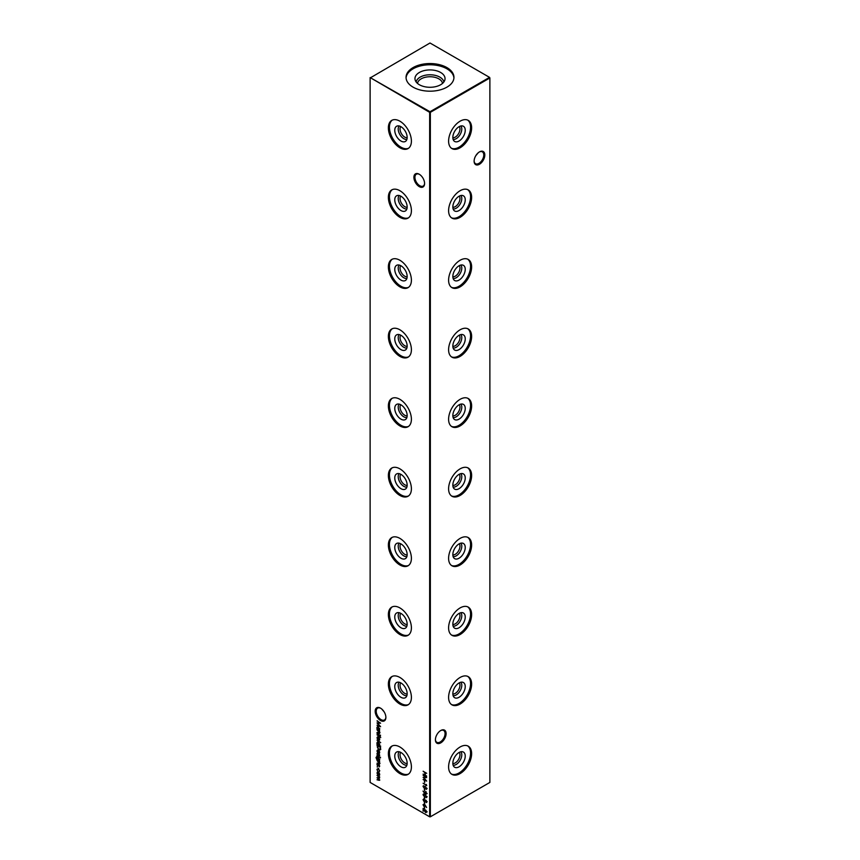 <?xml version="1.0" encoding="UTF-8"?>
<svg xmlns="http://www.w3.org/2000/svg" width="860" height="860" viewBox="0 0 860 860"><rect width="100%" height="100%" fill="white"/><g stroke="black" fill="none" stroke-linecap="round" stroke-linejoin="round"><path stroke-width="1.29" d="M459.283 126.581A6.622 3.816 -60 0 1 459.96 129A6.622 3.816 -60 0 1 457.574 135.084A6.622 3.816 -60 0 1 452.844 137.718M460.863 125.979A7.912 4.569 -60 0 1 461.788 129A7.912 4.569 -60 0 1 458.853 136.385A7.912 4.569 -60 0 1 453.123 139.395M465.238 130.29A8.761 5.063 -60 0 1 460.971 139.556A8.761 5.063 -60 0 1 454.048 140.997A8.761 5.063 -60 0 1 452.844 137.45A8.761 5.063 -60 0 1 456.241 129.097A8.761 5.063 -60 0 1 462.712 125.979A8.761 5.063 -60 0 1 465.238 130.29M467.7 120.099A16.286 9.406 -60 0 1 470.56 127.215A16.286 9.406 -60 0 1 463.798 143.233A16.286 9.406 -60 0 1 451.446 148.253M471.624 127.839A16.286 9.406 -60 0 1 464.518 144.222A16.286 9.406 -60 0 1 451.962 148.587A16.286 9.406 -60 0 1 448.597 141.137A16.286 9.406 -60 0 1 455.703 124.743A16.286 9.406 -60 0 1 468.248 120.379A16.286 9.406 -60 0 1 471.624 127.839M459.283 196.112A6.622 3.816 -60 0 1 459.96 198.531A6.622 3.816 -60 0 1 457.574 204.615A6.622 3.816 -60 0 1 452.844 207.249M460.863 195.51A7.912 4.569 -60 0 1 461.788 198.531A7.912 4.569 -60 0 1 458.853 205.916A7.912 4.569 -60 0 1 453.123 208.926M465.238 199.821A8.761 5.063 -60 0 1 460.971 209.087A8.761 5.063 -60 0 1 454.048 210.528A8.761 5.063 -60 0 1 452.844 206.98A8.761 5.063 -60 0 1 456.241 198.628A8.761 5.063 -60 0 1 462.712 195.521A8.761 5.063 -60 0 1 465.238 199.821M467.7 189.641A16.286 9.406 -60 0 1 470.56 196.757A16.286 9.406 -60 0 1 463.798 212.764A16.286 9.406 -60 0 1 451.446 217.784M471.624 197.37A16.286 9.406 -60 0 1 464.518 213.753A16.286 9.406 -60 0 1 451.962 218.118A16.286 9.406 -60 0 1 448.597 210.668A16.286 9.406 -60 0 1 455.703 194.274A16.286 9.406 -60 0 1 468.248 189.909A16.286 9.406 -60 0 1 471.624 197.37M459.283 265.643A6.622 3.816 -60 0 1 459.96 268.062A6.622 3.816 -60 0 1 457.574 274.157A6.622 3.816 -60 0 1 452.844 276.78M460.863 265.041A7.912 4.569 -60 0 1 461.788 268.062A7.912 4.569 -60 0 1 458.853 275.447A7.912 4.569 -60 0 1 453.123 278.457M465.238 269.352A8.761 5.063 -60 0 1 460.971 278.618A8.761 5.063 -60 0 1 454.048 280.059A8.761 5.063 -60 0 1 452.844 276.512A8.761 5.063 -60 0 1 456.241 268.159A8.761 5.063 -60 0 1 462.712 265.052A8.761 5.063 -60 0 1 465.238 269.352M467.7 259.172A16.286 9.406 -60 0 1 470.56 266.288A16.286 9.406 -60 0 1 463.798 282.306A16.286 9.406 -60 0 1 451.446 287.315M471.624 266.901A16.286 9.406 -60 0 1 464.518 283.295A16.286 9.406 -60 0 1 451.962 287.648A16.286 9.406 -60 0 1 448.597 280.199A16.286 9.406 -60 0 1 455.703 263.816A16.286 9.406 -60 0 1 468.248 259.451A16.286 9.406 -60 0 1 471.624 266.901M459.283 335.174A6.622 3.816 -60 0 1 459.96 337.593A6.622 3.816 -60 0 1 457.574 343.688A6.622 3.816 -60 0 1 452.844 346.322M460.863 334.572A7.912 4.569 -60 0 1 461.788 337.593A7.912 4.569 -60 0 1 458.853 344.978A7.912 4.569 -60 0 1 453.123 347.999M465.238 338.894A8.761 5.063 -60 0 1 460.971 348.149A8.761 5.063 -60 0 1 454.048 349.59A8.761 5.063 -60 0 1 452.844 346.042A8.761 5.063 -60 0 1 456.241 337.7A8.761 5.063 -60 0 1 462.712 334.583A8.761 5.063 -60 0 1 465.238 338.894M467.7 328.703A16.286 9.406 -60 0 1 470.56 335.819A16.286 9.406 -60 0 1 463.798 351.837A16.286 9.406 -60 0 1 451.446 356.846M471.624 336.432A16.286 9.406 -60 0 1 464.518 352.826A16.286 9.406 -60 0 1 451.962 357.19A16.286 9.406 -60 0 1 448.597 349.73A16.286 9.406 -60 0 1 455.703 333.347A16.286 9.406 -60 0 1 468.248 328.982A16.286 9.406 -60 0 1 471.624 336.432M459.283 404.716A6.622 3.816 -60 0 1 459.96 407.124A6.622 3.816 -60 0 1 457.574 413.219A6.622 3.816 -60 0 1 452.844 415.853M460.863 404.103A7.912 4.569 -60 0 1 461.788 407.124A7.912 4.569 -60 0 1 458.853 414.509A7.912 4.569 -60 0 1 453.123 417.53M465.238 408.425A8.761 5.063 -60 0 1 460.971 417.68A8.761 5.063 -60 0 1 454.048 419.121A8.761 5.063 -60 0 1 452.844 415.584A8.761 5.063 -60 0 1 456.241 407.231A8.761 5.063 -60 0 1 462.712 404.114A8.761 5.063 -60 0 1 465.238 408.425M467.7 398.234A16.286 9.406 -60 0 1 470.56 405.35A16.286 9.406 -60 0 1 463.798 421.368A16.286 9.406 -60 0 1 451.446 426.377M471.624 405.963A16.286 9.406 -60 0 1 464.518 422.357A16.286 9.406 -60 0 1 451.962 426.721A16.286 9.406 -60 0 1 448.597 419.261A16.286 9.406 -60 0 1 455.703 402.878A16.286 9.406 -60 0 1 468.248 398.513A16.286 9.406 -60 0 1 471.624 405.963M459.283 474.247A6.622 3.816 -60 0 1 459.96 476.666A6.622 3.816 -60 0 1 457.574 482.75A6.622 3.816 -60 0 1 452.844 485.384M460.863 473.645A7.912 4.569 -60 0 1 461.788 476.666A7.912 4.569 -60 0 1 458.853 484.051A7.912 4.569 -60 0 1 453.123 487.061M465.238 477.956A8.761 5.063 -60 0 1 460.971 487.212A8.761 5.063 -60 0 1 454.048 488.663A8.761 5.063 -60 0 1 452.844 485.115A8.761 5.063 -60 0 1 456.241 476.762A8.761 5.063 -60 0 1 462.712 473.645A8.761 5.063 -60 0 1 465.238 477.956M467.7 467.765A16.286 9.406 -60 0 1 470.56 474.881A16.286 9.406 -60 0 1 463.798 490.899A16.286 9.406 -60 0 1 451.446 495.919M471.624 475.505A16.286 9.406 -60 0 1 464.518 491.888A16.286 9.406 -60 0 1 451.962 496.252A16.286 9.406 -60 0 1 448.597 488.802A16.286 9.406 -60 0 1 455.703 472.409A16.286 9.406 -60 0 1 468.248 468.044A16.286 9.406 -60 0 1 471.624 475.505M459.283 543.778A6.622 3.816 -60 0 1 459.96 546.197A6.622 3.816 -60 0 1 457.574 552.281A6.622 3.816 -60 0 1 452.844 554.915M460.863 543.176A7.912 4.569 -60 0 1 461.788 546.197A7.912 4.569 -60 0 1 458.853 553.582A7.912 4.569 -60 0 1 453.123 556.592M465.238 547.487A8.761 5.063 -60 0 1 460.971 556.753A8.761 5.063 -60 0 1 454.048 558.194A8.761 5.063 -60 0 1 452.844 554.646A8.761 5.063 -60 0 1 456.241 546.293A8.761 5.063 -60 0 1 462.712 543.187A8.761 5.063 -60 0 1 465.238 547.487M467.7 537.306A16.286 9.406 -60 0 1 470.56 544.423A16.286 9.406 -60 0 1 463.798 560.43A16.286 9.406 -60 0 1 451.446 565.45M471.624 545.036A16.286 9.406 -60 0 1 464.518 561.419A16.286 9.406 -60 0 1 451.962 565.783A16.286 9.406 -60 0 1 448.597 558.333A16.286 9.406 -60 0 1 455.703 541.94A16.286 9.406 -60 0 1 468.248 537.575A16.286 9.406 -60 0 1 471.624 545.036M459.283 613.309A6.622 3.816 -60 0 1 459.96 615.728A6.622 3.816 -60 0 1 457.574 621.823A6.622 3.816 -60 0 1 452.844 624.446M460.863 612.707A7.912 4.569 -60 0 1 461.788 615.728A7.912 4.569 -60 0 1 458.853 623.113A7.912 4.569 -60 0 1 453.123 626.123M465.238 617.018A8.761 5.063 -60 0 1 460.971 626.284A8.761 5.063 -60 0 1 454.048 627.725A8.761 5.063 -60 0 1 452.844 624.177A8.761 5.063 -60 0 1 456.241 615.824A8.761 5.063 -60 0 1 462.712 612.718A8.761 5.063 -60 0 1 465.238 617.018M467.7 606.837A16.286 9.406 -60 0 1 470.56 613.954A16.286 9.406 -60 0 1 463.798 629.971A16.286 9.406 -60 0 1 451.446 634.981M471.624 614.567A16.286 9.406 -60 0 1 464.518 630.961A16.286 9.406 -60 0 1 451.962 635.314A16.286 9.406 -60 0 1 448.597 627.864A16.286 9.406 -60 0 1 455.703 611.471A16.286 9.406 -60 0 1 468.248 607.117A16.286 9.406 -60 0 1 471.624 614.567M459.283 682.84A6.622 3.816 -60 0 1 459.96 685.259A6.622 3.816 -60 0 1 457.574 691.354A6.622 3.816 -60 0 1 452.844 693.988M460.863 682.238A7.912 4.569 -60 0 1 461.788 685.259A7.912 4.569 -60 0 1 458.853 692.644A7.912 4.569 -60 0 1 453.123 695.665M465.238 686.559A8.761 5.063 -60 0 1 460.971 695.815A8.761 5.063 -60 0 1 454.048 697.256A8.761 5.063 -60 0 1 452.844 693.708A8.761 5.063 -60 0 1 456.241 685.355A8.761 5.063 -60 0 1 462.712 682.249A8.761 5.063 -60 0 1 465.238 686.559M467.7 676.368A16.286 9.406 -60 0 1 470.56 683.485A16.286 9.406 -60 0 1 463.798 699.503A16.286 9.406 -60 0 1 451.446 704.512M471.624 684.098A16.286 9.406 -60 0 1 464.518 700.491A16.286 9.406 -60 0 1 451.962 704.856A16.286 9.406 -60 0 1 448.597 697.395A16.286 9.406 -60 0 1 455.703 681.012A16.286 9.406 -60 0 1 468.248 676.648A16.286 9.406 -60 0 1 471.624 684.098M459.283 752.382A6.622 3.816 -60 0 1 459.96 754.79A6.622 3.816 -60 0 1 457.574 760.885A6.622 3.816 -60 0 1 452.844 763.519M460.863 751.769A7.912 4.569 -60 0 1 461.788 754.79A7.912 4.569 -60 0 1 458.853 762.175A7.912 4.569 -60 0 1 453.123 765.196M465.238 756.091A8.761 5.063 -60 0 1 460.971 765.346A8.761 5.063 -60 0 1 454.048 766.787A8.761 5.063 -60 0 1 452.844 763.239A8.761 5.063 -60 0 1 456.241 754.897A8.761 5.063 -60 0 1 462.712 751.78A8.761 5.063 -60 0 1 465.238 756.091M467.7 745.899A16.286 9.406 -60 0 1 470.56 753.016A16.286 9.406 -60 0 1 463.798 769.034A16.286 9.406 -60 0 1 451.446 774.043M471.624 753.629A16.286 9.406 -60 0 1 464.518 770.022A16.286 9.406 -60 0 1 451.962 774.387A16.286 9.406 -60 0 1 448.597 766.926A16.286 9.406 -60 0 1 455.703 750.543A16.286 9.406 -60 0 1 468.248 746.179A16.286 9.406 -60 0 1 471.624 753.629M419.25 186.609A7.568 4.364 60 0 1 413.896 177.332A7.568 4.364 60 0 1 419.25 174.247L419.25 174.247A7.568 4.364 60 0 1 424.593 183.513A7.568 4.364 60 0 1 419.25 186.609M419.508 174.408A6.837 3.945 -120 0 0 416.347 174.204A6.837 3.945 -120 0 0 415.294 179.686A6.837 3.945 -120 0 0 419.766 185.706A6.837 3.945 -120 0 0 423.185 186.05A6.837 3.945 -120 0 0 424.593 183.201M380.539 720.519A7.568 4.364 60 0 1 375.186 711.252A7.568 4.364 60 0 1 380.539 708.156L380.539 708.156A7.568 4.364 60 0 1 385.882 717.433A7.568 4.364 60 0 1 380.539 720.519M380.797 708.317A6.837 3.945 -120 0 0 377.637 708.124A6.837 3.945 -120 0 0 376.583 713.596A6.837 3.945 -120 0 0 381.055 719.626A6.837 3.945 -120 0 0 384.474 719.96A6.837 3.945 -120 0 0 385.882 717.122M435.407 739.471A6.837 3.945 120 0 0 436.815 742.309A6.837 3.945 120 0 0 440.234 741.976A6.837 3.945 120 0 0 445.071 733.601A6.837 3.945 120 0 0 443.652 730.473A6.837 3.945 120 0 0 440.492 730.667M440.75 730.516L440.75 730.516A7.568 4.364 -60 0 1 446.103 733.601A7.568 4.364 -60 0 1 440.75 742.868A7.568 4.364 -60 0 1 435.407 739.783A7.568 4.364 -60 0 1 440.75 730.516L440.75 730.516M474.118 160.852A6.837 3.945 120 0 0 475.526 163.701A6.837 3.945 120 0 0 478.945 163.357A6.837 3.945 120 0 0 483.782 154.983A6.837 3.945 120 0 0 482.363 151.854A6.837 3.945 120 0 0 479.203 152.059M479.461 151.898L479.461 151.898A7.568 4.364 -60 0 1 484.814 154.983A7.568 4.364 -60 0 1 479.461 164.26A7.568 4.364 -60 0 1 474.118 161.164A7.568 4.364 -60 0 1 479.461 151.898L479.461 151.898M384.173 711.908L381.743 709.016M475.827 155.649L478.257 152.757M407.156 137.718A6.622 3.816 60 0 1 402.426 135.084A6.622 3.816 60 0 1 400.04 129A6.622 3.816 60 0 1 400.717 126.581M406.877 139.395A7.912 4.569 60 0 1 401.147 136.385A7.912 4.569 60 0 1 398.212 129A7.912 4.569 60 0 1 399.137 125.979M407.156 137.45A8.761 5.063 60 0 1 405.952 140.997A8.761 5.063 60 0 1 399.029 139.556A8.761 5.063 60 0 1 394.762 130.29A8.761 5.063 60 0 1 397.288 125.979A8.761 5.063 60 0 1 403.759 129.097A8.761 5.063 60 0 1 407.156 137.45M408.554 148.253A16.286 9.406 60 0 1 396.202 143.233A16.286 9.406 60 0 1 389.44 127.215A16.286 9.406 60 0 1 392.3 120.099M411.402 141.137A16.286 9.406 60 0 1 408.038 148.587A16.286 9.406 60 0 1 395.482 144.222A16.286 9.406 60 0 1 388.376 127.839A16.286 9.406 60 0 1 391.752 120.379A16.286 9.406 60 0 1 404.297 124.743A16.286 9.406 60 0 1 411.402 141.137M407.156 207.249A6.622 3.816 60 0 1 402.426 204.615A6.622 3.816 60 0 1 400.04 198.531A6.622 3.816 60 0 1 400.717 196.112M406.877 208.926A7.912 4.569 60 0 1 401.147 205.916A7.912 4.569 60 0 1 398.212 198.531A7.912 4.569 60 0 1 399.137 195.51M407.156 206.98A8.761 5.063 60 0 1 405.952 210.528A8.761 5.063 60 0 1 399.029 209.087A8.761 5.063 60 0 1 394.762 199.821A8.761 5.063 60 0 1 397.288 195.521A8.761 5.063 60 0 1 403.759 198.628A8.761 5.063 60 0 1 407.156 206.98M408.554 217.784A16.286 9.406 60 0 1 396.202 212.764A16.286 9.406 60 0 1 389.44 196.757A16.286 9.406 60 0 1 392.3 189.641M411.402 210.668A16.286 9.406 60 0 1 408.038 218.118A16.286 9.406 60 0 1 395.482 213.753A16.286 9.406 60 0 1 388.376 197.37A16.286 9.406 60 0 1 391.752 189.909A16.286 9.406 60 0 1 404.297 194.274A16.286 9.406 60 0 1 411.402 210.668M407.156 276.78A6.622 3.816 60 0 1 402.426 274.157A6.622 3.816 60 0 1 400.04 268.062A6.622 3.816 60 0 1 400.717 265.643M406.877 278.457A7.912 4.569 60 0 1 401.147 275.447A7.912 4.569 60 0 1 398.212 268.062A7.912 4.569 60 0 1 399.137 265.041M407.156 276.512A8.761 5.063 60 0 1 405.952 280.059A8.761 5.063 60 0 1 399.029 278.618A8.761 5.063 60 0 1 394.762 269.352A8.761 5.063 60 0 1 397.288 265.052A8.761 5.063 60 0 1 403.759 268.159A8.761 5.063 60 0 1 407.156 276.512M408.554 287.315A16.286 9.406 60 0 1 396.202 282.306A16.286 9.406 60 0 1 389.44 266.288A16.286 9.406 60 0 1 392.3 259.172M411.402 280.199A16.286 9.406 60 0 1 408.038 287.648A16.286 9.406 60 0 1 395.482 283.295A16.286 9.406 60 0 1 388.376 266.901A16.286 9.406 60 0 1 391.752 259.451A16.286 9.406 60 0 1 404.297 263.816A16.286 9.406 60 0 1 411.402 280.199M407.156 346.322A6.622 3.816 60 0 1 402.426 343.688A6.622 3.816 60 0 1 400.04 337.593A6.622 3.816 60 0 1 400.717 335.174M406.877 347.999A7.912 4.569 60 0 1 401.147 344.978A7.912 4.569 60 0 1 398.212 337.593A7.912 4.569 60 0 1 399.137 334.572M407.156 346.042A8.761 5.063 60 0 1 405.952 349.59A8.761 5.063 60 0 1 399.029 348.149A8.761 5.063 60 0 1 394.762 338.894A8.761 5.063 60 0 1 397.288 334.583A8.761 5.063 60 0 1 403.759 337.7A8.761 5.063 60 0 1 407.156 346.042M408.554 356.846A16.286 9.406 60 0 1 396.202 351.837A16.286 9.406 60 0 1 389.44 335.819A16.286 9.406 60 0 1 392.3 328.703M411.402 349.73A16.286 9.406 60 0 1 408.038 357.19A16.286 9.406 60 0 1 395.482 352.826A16.286 9.406 60 0 1 388.376 336.432A16.286 9.406 60 0 1 391.752 328.982A16.286 9.406 60 0 1 404.297 333.347A16.286 9.406 60 0 1 411.402 349.73M407.156 415.853A6.622 3.816 60 0 1 402.426 413.219A6.622 3.816 60 0 1 400.04 407.124A6.622 3.816 60 0 1 400.717 404.716M406.877 417.53A7.912 4.569 60 0 1 401.147 414.509A7.912 4.569 60 0 1 398.212 407.124A7.912 4.569 60 0 1 399.137 404.103M407.156 415.584A8.761 5.063 60 0 1 405.952 419.121A8.761 5.063 60 0 1 399.029 417.68A8.761 5.063 60 0 1 394.762 408.425A8.761 5.063 60 0 1 397.288 404.114A8.761 5.063 60 0 1 403.759 407.231A8.761 5.063 60 0 1 407.156 415.584M408.554 426.377A16.286 9.406 60 0 1 396.202 421.368A16.286 9.406 60 0 1 389.44 405.35A16.286 9.406 60 0 1 392.3 398.234M411.402 419.261A16.286 9.406 60 0 1 408.038 426.721A16.286 9.406 60 0 1 395.482 422.357A16.286 9.406 60 0 1 388.376 405.963A16.286 9.406 60 0 1 391.752 398.513A16.286 9.406 60 0 1 404.297 402.878A16.286 9.406 60 0 1 411.402 419.261M407.156 485.384A6.622 3.816 60 0 1 402.426 482.75A6.622 3.816 60 0 1 400.04 476.666A6.622 3.816 60 0 1 400.717 474.247M406.877 487.061A7.912 4.569 60 0 1 401.147 484.051A7.912 4.569 60 0 1 398.212 476.666A7.912 4.569 60 0 1 399.137 473.645M407.156 485.115A8.761 5.063 60 0 1 405.952 488.663A8.761 5.063 60 0 1 399.029 487.212A8.761 5.063 60 0 1 394.762 477.956A8.761 5.063 60 0 1 397.288 473.645A8.761 5.063 60 0 1 403.759 476.762A8.761 5.063 60 0 1 407.156 485.115M408.554 495.919A16.286 9.406 60 0 1 396.202 490.899A16.286 9.406 60 0 1 389.44 474.881A16.286 9.406 60 0 1 392.3 467.765M411.402 488.802A16.286 9.406 60 0 1 408.038 496.252A16.286 9.406 60 0 1 395.482 491.888A16.286 9.406 60 0 1 388.376 475.505A16.286 9.406 60 0 1 391.752 468.044A16.286 9.406 60 0 1 404.297 472.409A16.286 9.406 60 0 1 411.402 488.802M407.156 554.915A6.622 3.816 60 0 1 402.426 552.281A6.622 3.816 60 0 1 400.04 546.197A6.622 3.816 60 0 1 400.717 543.778M406.877 556.592A7.912 4.569 60 0 1 401.147 553.582A7.912 4.569 60 0 1 398.212 546.197A7.912 4.569 60 0 1 399.137 543.176M407.156 554.646A8.761 5.063 60 0 1 405.952 558.194A8.761 5.063 60 0 1 399.029 556.753A8.761 5.063 60 0 1 394.762 547.487A8.761 5.063 60 0 1 397.288 543.187A8.761 5.063 60 0 1 403.759 546.293A8.761 5.063 60 0 1 407.156 554.646M408.554 565.45A16.286 9.406 60 0 1 396.202 560.43A16.286 9.406 60 0 1 389.44 544.423A16.286 9.406 60 0 1 392.3 537.306M411.402 558.333A16.286 9.406 60 0 1 408.038 565.783A16.286 9.406 60 0 1 395.482 561.419A16.286 9.406 60 0 1 388.376 545.036A16.286 9.406 60 0 1 391.752 537.575A16.286 9.406 60 0 1 404.297 541.94A16.286 9.406 60 0 1 411.402 558.333M407.156 624.446A6.622 3.816 60 0 1 402.426 621.823A6.622 3.816 60 0 1 400.04 615.728A6.622 3.816 60 0 1 400.717 613.309M406.877 626.123A7.912 4.569 60 0 1 401.147 623.113A7.912 4.569 60 0 1 398.212 615.728A7.912 4.569 60 0 1 399.137 612.707M407.156 624.177A8.761 5.063 60 0 1 405.952 627.725A8.761 5.063 60 0 1 399.029 626.284A8.761 5.063 60 0 1 394.762 617.018A8.761 5.063 60 0 1 397.288 612.718A8.761 5.063 60 0 1 403.759 615.824A8.761 5.063 60 0 1 407.156 624.177M408.554 634.981A16.286 9.406 60 0 1 396.202 629.971A16.286 9.406 60 0 1 389.44 613.954A16.286 9.406 60 0 1 392.3 606.837M411.402 627.864A16.286 9.406 60 0 1 408.038 635.314A16.286 9.406 60 0 1 395.482 630.961A16.286 9.406 60 0 1 388.376 614.567A16.286 9.406 60 0 1 391.752 607.117A16.286 9.406 60 0 1 404.297 611.471A16.286 9.406 60 0 1 411.402 627.864M407.156 693.988A6.622 3.816 60 0 1 402.426 691.354A6.622 3.816 60 0 1 400.04 685.259A6.622 3.816 60 0 1 400.717 682.84M406.877 695.665A7.912 4.569 60 0 1 401.147 692.644A7.912 4.569 60 0 1 398.212 685.259A7.912 4.569 60 0 1 399.137 682.238M407.156 693.708A8.761 5.063 60 0 1 405.952 697.256A8.761 5.063 60 0 1 399.029 695.815A8.761 5.063 60 0 1 394.762 686.559A8.761 5.063 60 0 1 397.288 682.249A8.761 5.063 60 0 1 403.759 685.355A8.761 5.063 60 0 1 407.156 693.708M408.554 704.512A16.286 9.406 60 0 1 396.202 699.503A16.286 9.406 60 0 1 389.44 683.485A16.286 9.406 60 0 1 392.3 676.368M411.402 697.395A16.286 9.406 60 0 1 408.038 704.856A16.286 9.406 60 0 1 395.482 700.491A16.286 9.406 60 0 1 388.376 684.098A16.286 9.406 60 0 1 391.752 676.648A16.286 9.406 60 0 1 404.297 681.012A16.286 9.406 60 0 1 411.402 697.395M407.156 763.519A6.622 3.816 60 0 1 402.426 760.885A6.622 3.816 60 0 1 400.04 754.79A6.622 3.816 60 0 1 400.717 752.382M406.877 765.196A7.912 4.569 60 0 1 401.147 762.175A7.912 4.569 60 0 1 398.212 754.79A7.912 4.569 60 0 1 399.137 751.769M407.156 763.239A8.761 5.063 60 0 1 405.952 766.787A8.761 5.063 60 0 1 399.029 765.346A8.761 5.063 60 0 1 394.762 756.091A8.761 5.063 60 0 1 397.288 751.78A8.761 5.063 60 0 1 403.759 754.897A8.761 5.063 60 0 1 407.156 763.239M408.554 774.043A16.286 9.406 60 0 1 396.202 769.034A16.286 9.406 60 0 1 389.44 753.016A16.286 9.406 60 0 1 392.3 745.899M411.402 766.926A16.286 9.406 60 0 1 408.038 774.387A16.286 9.406 60 0 1 395.482 770.022A16.286 9.406 60 0 1 388.376 753.629A16.286 9.406 60 0 1 391.752 746.179A16.286 9.406 60 0 1 404.297 750.543A16.286 9.406 60 0 1 411.402 766.926M419.368 72.466A15.039 8.686 180 0 1 436.783 70.853A15.039 8.686 180 0 1 444.867 79.905A15.039 8.686 180 0 1 440.632 84.742A15.039 8.686 180 0 1 425.313 86.849A15.039 8.686 180 0 1 415.133 79.905A15.039 8.686 180 0 1 419.368 72.466M416.143 81.969A13.943 8.052 180 0 1 420.142 77.131A13.943 8.052 180 0 1 434.644 75.239A13.943 8.052 180 0 1 443.857 81.969M417.508 83.431A12.534 7.235 180 0 1 421.142 78.862A12.534 7.235 180 0 1 434.354 77.196A12.534 7.235 180 0 1 442.491 83.431M406.07 77.981A23.951 13.824 180 0 1 413.069 68.821A23.951 13.824 180 0 1 438.664 65.715A23.951 13.824 180 0 1 453.929 77.981M413.069 67.596A23.951 13.824 180 0 1 439.17 64.597A23.951 13.824 180 0 1 453.951 77.368A23.951 13.824 180 0 1 446.931 87.15A23.951 13.824 180 0 1 420.83 90.139A23.951 13.824 180 0 1 406.049 77.368A23.951 13.824 180 0 1 413.069 67.596M377.26 766.453L377.26 767.141L377.26 766.453M379.679 763.583L378.346 763.949L377.013 763.175L379.357 763.336L377.013 760.519L379.625 762.035L379.4 764.217M378.841 763.82L379.625 763.175M380.453 757.208L380.453 757.896L380.475 757.219M379.41 760.412L379.625 761.186L376.744 759.412L376.003 757.563L376.831 756.488L376.315 757.714L377.508 759.595L377.013 758.101L378.325 757.305L379.679 759.649L379.174 760.552L379.679 759.649M376.347 757.391L376.831 756.488M376.831 756.864L376.315 757.714M377.357 758.015L378.325 757.305M380.464 749.49L378.755 749.759L377.013 745.351L380.593 747.415L380.098 749.952M377.013 740.095L380.69 742.588L377.013 740.095M380.733 737.547L377.013 734.795L379.625 735.88L380.733 737.547M380.453 735.139L380.453 735.827L380.475 735.149M424.313 780.74L424.679 782.546L424.313 780.74M423.399 786.588L424.904 786.18L426.796 788.652L424.904 788.986L423.023 786.47L423.335 785.793M426.796 788.652L426.485 789.351M424.636 793.296L423.023 791.082L424.657 792.888L425.7 791.78L426.796 793.726L425.689 794.382L424.786 792.812M426.001 791.995L425.001 792.716L425.7 791.78M426.796 793.726L425.915 794.102M424.313 797.295L424.679 799.101L424.313 797.295M377.013 720.938L380.593 723.185L377.647 723.249L380.593 726.7L377.013 725.184L379.593 725.904L377.013 722.927L379.593 722.83L377.293 720.777M379.679 732.913L378.346 733.279L377.013 732.505L379.357 732.666L377.013 729.85L379.625 731.365L379.4 733.548M378.841 733.15L379.625 732.505M425.162 805.143L426.603 807.497L425.152 805.573L424.12 806.626L423.023 804.702L424.12 804.078L425.162 805.143M425.184 806.013L424.313 806.336M423.399 804.82L424.12 804.078M423.399 799.789L423.808 798.865L424.002 801.047L425.958 800.37L426.796 801.875L426.184 802.627L425.969 800.746L424.002 801.413L423.023 799.671L423.808 798.865M423.991 799.316L423.389 799.875M424.356 801.101L425.41 800.284M426.796 801.875L426.184 802.627L426.323 801.993M425.969 802.154L426.732 801.445M426.248 800.596L425.506 800.757M425.152 801.101L424.184 801.111M377.013 775.279L379.625 776.784L379.045 778.827L379.679 780.299L377.013 779.784L379.357 780.052L377.013 777.72L379.357 777.977L377.013 775.279M378.432 780.235L379.615 779.902M378.024 778.3L379.625 777.816M370.123 77.97L370.123 782.428L429.656 816.807L429.656 112.337L370.123 77.572L430 111.735L489.533 77.368L430 43L370.123 77.97M423.12 771.237L426.7 773.312L425.227 772.828L425.227 774.957L426.7 776.171L423.12 774.107L424.862 774.742L424.862 772.624L423.12 771.237M379.238 773.108L379.679 774.505L379.238 775.408L378.314 775.29L376.959 772.946L378.314 772.151L379.238 773.108M379.679 774.505L379.335 775.354M377.314 772.861L378.314 772.151M424.313 802.068L424.679 803.874L424.313 802.068M424.313 807.164L424.679 808.97L424.313 807.164M379.625 730.151L377.013 729L376.959 727.377L378.325 726.582L379.625 730.151M377.314 727.313L378.325 726.582M379.679 728.947L379.142 729.871L378.54 729.495M426.753 811.603L425.603 809.98L426.796 812.012L425.732 812.657L423.486 809.486L423.12 811.195L423.12 808.389L425.7 812.259L426.431 811.786L425.7 812.259M426.796 812.012L425.915 812.345M423.399 794.866L424.904 794.457L426.796 796.93L424.904 797.263L423.023 794.747L423.335 794.07M426.796 796.93L426.485 797.629M424.313 789.018L424.679 790.824L424.313 789.018M426.334 784.449L426.7 785.674L423.12 783.234L426.334 785.094L426.334 784.449M423.12 775.333L426.7 777.569L423.765 777.633L426.7 781.095L423.12 779.568L425.7 780.289L423.12 777.311L425.7 777.214L423.399 775.161M377.013 733.3L379.625 735.192L377.013 733.3M379.238 737.977L379.679 739.385L379.238 740.277L378.314 740.159L376.959 737.816L378.314 737.031L379.238 737.977M379.679 739.385L379.335 740.224M377.314 737.74L378.314 737.031M380.69 746.147L377.013 744.394L376.959 742.76L378.325 741.965L379.679 744.341L379.12 745.244L380.69 746.147M377.314 742.696L378.325 741.965M379.679 744.341L379.454 745.05M377.282 751.016L377.69 752.693L376.959 750.877L378.314 750.135L379.185 750.984L379.163 753.371L378.25 753.177L378.25 750.468L377.282 751.016L378.55 750.296M377.314 750.769L378.314 750.135M379.679 752.446L379.432 753.22M377.013 755.381L379.625 757.262L377.013 755.381M379.679 755.403L379.303 755.962L379.002 754.618L377.723 755.101L376.959 753.779L377.314 753.113L377.701 754.714L378.991 754.241L379.432 755.886M379.077 755.574L379.625 755.058M379.346 754.413L378.303 755.08M377.314 753.747L377.314 753.113M379.679 766.228L379.303 766.787L379.002 765.443L377.723 765.927L376.959 764.604L377.314 763.938L377.701 765.54L378.991 765.067L379.432 766.712M379.077 766.4L379.625 765.884M379.346 765.239L378.303 765.905M377.314 764.572L377.314 763.938M379.679 770.915L379.056 771.947L379.357 770.711L378.325 768.818L377.282 769.517L377.572 771.087L376.959 769.324L378.292 768.432L379.679 770.915L379.131 771.409M378.894 771.538L379.647 770.538M378.615 768.657L377.282 769.517M377.314 769.227L378.292 768.432M430.344 816.807L489.877 782.428L489.877 77.97L430.344 112.337L430.344 816.807L429.656 816.807L430.344 816.807M430 111.735L429.656 112.337L430.344 112.337L430 111.735M489.533 77.368L489.877 77.97L489.533 77.368M425.206 772.452L424.862 774.742M378.776 780.041L379.701 779.848L378.776 780.041M379.701 777.784L378.69 777.913L379.701 777.784L378.11 776.279M379.582 775.215L378.314 775.29M377.303 772.742L377.529 771.99M378.658 772.323L377.626 772.925L378.658 772.323M378.658 774.709L379.701 774.118L378.658 774.709M378.314 774.914L379.357 774.322L378.314 772.527L377.282 773.129L378.314 774.914L379.647 774.15M378.604 772.355L377.282 773.129M423.367 799.467L424.152 798.661M424.335 799.123L423.733 799.682M424.926 800.682L425.754 800.09M427.14 801.67L426.528 802.423M426.313 801.961L426.775 801.413L426.313 801.961M426.313 800.553L425.56 800.725L426.313 800.553M425.496 800.907L424.346 801.208M424.657 802.272L424.313 803.659M425.377 805.433L424.453 804.25L423.733 804.734L424.453 804.25M425.528 805.82L424.464 806.433M423.367 804.508L424.464 803.885M424.453 806.046L425.162 805.53L424.453 806.046L425.162 805.53L424.109 804.444L423.389 804.938L424.109 806.25L424.818 805.723L424.109 806.25M424.388 804.283L423.389 804.938M424.657 807.368L424.313 808.755M380.023 732.72L378.346 733.279M379.303 731.376L378.658 731.236M379.002 731.032L377.959 730.774M377.303 727.173L377.551 726.41M378.669 726.754L377.626 727.377L378.669 726.754M378.658 729.183L379.701 728.57L378.658 729.183M378.314 729.387L379.357 728.764L378.325 726.947L377.282 727.571L378.314 729.387L379.647 728.603M378.615 726.786L377.282 727.571M380.399 723.045L377.647 723.249M380.195 726.195L377.013 725.184M427.14 811.818L426.076 812.453M423.464 811.001L423.464 808.959M426.044 812.066L426.775 811.582L426.044 812.066M424.657 798.693L424.657 797.489M423.367 794.554L423.529 794.006M427.14 796.725L424.904 797.263M425.259 794.629L423.733 794.78M426.753 796.543L424.915 794.823L423.389 794.973L423.829 794.425M423.389 794.973L424.915 796.897L426.538 797.016M426.743 793.318L425.711 792.157L424.657 792.888M424.98 792.232L426.044 791.576M427.14 793.533L426.033 794.178M426.055 793.823L426.775 793.296L426.055 793.823M426.055 791.963L425.345 792.511L426.055 791.963M425.711 794.016L426.431 793.5L425.711 794.016L425.001 792.716M424.657 790.415L424.657 789.211M423.367 786.276L423.529 785.728M427.14 788.448L424.904 788.986M425.259 786.352L423.733 786.502M426.753 788.265L424.915 786.545L423.389 786.696L423.829 786.147M423.389 786.696L424.915 788.62L426.538 788.738M424.657 782.138L424.657 780.934M426.506 777.429L423.765 777.633M426.302 780.579L423.12 779.568M379.582 740.084L378.314 740.159M377.303 737.622L377.529 736.859M378.658 737.203L377.626 737.805L378.658 737.203M378.658 739.589L379.701 738.998L378.658 739.589M378.314 739.783L379.357 739.192L378.314 737.396L377.282 737.998L378.314 739.783L379.647 739.019M378.604 737.224L377.282 737.998M379.142 745.233L378.54 744.878M377.303 742.567L377.551 741.793M378.669 742.137L377.626 742.76L378.669 742.137M378.658 744.577L379.701 743.954L378.658 744.577M378.314 744.771L379.357 744.158L378.325 742.341L377.282 742.954L378.314 744.771L379.647 743.986M378.615 742.169L377.282 742.954M377.4 747.093L377.357 745.545M380.808 749.296L378.755 749.759M378.755 749.383L380.464 748.888L379.099 749.189L380.464 748.888L380.571 747.404L377.379 745.932L377.465 747.641L378.755 749.383L380.12 749.082L380.227 747.576M377.303 750.672L377.497 749.963M379.507 753.177L378.594 752.973M378.83 750.543L378.25 753.177M378.594 750.275L377.626 750.812L378.594 750.275M378.916 752.79L379.701 752.081L378.916 752.79M379.335 751.231L378.572 750.694M379.647 752.113L379.11 751.361M378.572 752.995L379.357 752.285L378.572 752.995M379.195 760.541L378.572 760.175M378.099 759.907L377.088 759.219M376.347 757.359L377.175 756.295M377.175 756.66L376.659 757.509M377.357 757.896L378.669 757.112M378.658 757.466L377.68 758.101L378.658 757.466M378.679 759.875L379.701 759.294L378.679 759.875M378.335 760.068L379.357 759.487L378.314 757.671L377.336 758.305L378.335 760.068L379.647 759.316M378.604 757.499L377.336 758.305M378.464 754.994L377.723 755.101M377.303 753.575L377.658 752.919M378.927 753.941L378.228 754.457M380.023 763.39L378.346 763.949M379.303 762.046L378.658 761.906M379.002 761.702L377.959 761.444M378.464 765.819L377.723 765.927M377.303 764.4L377.658 763.745M378.927 764.766L378.228 765.282M379.238 771.345L379.701 770.506L379.238 771.345M378.669 768.625L377.626 769.313L378.669 768.625M377.303 769.13L378.637 768.238"/></g></svg>
